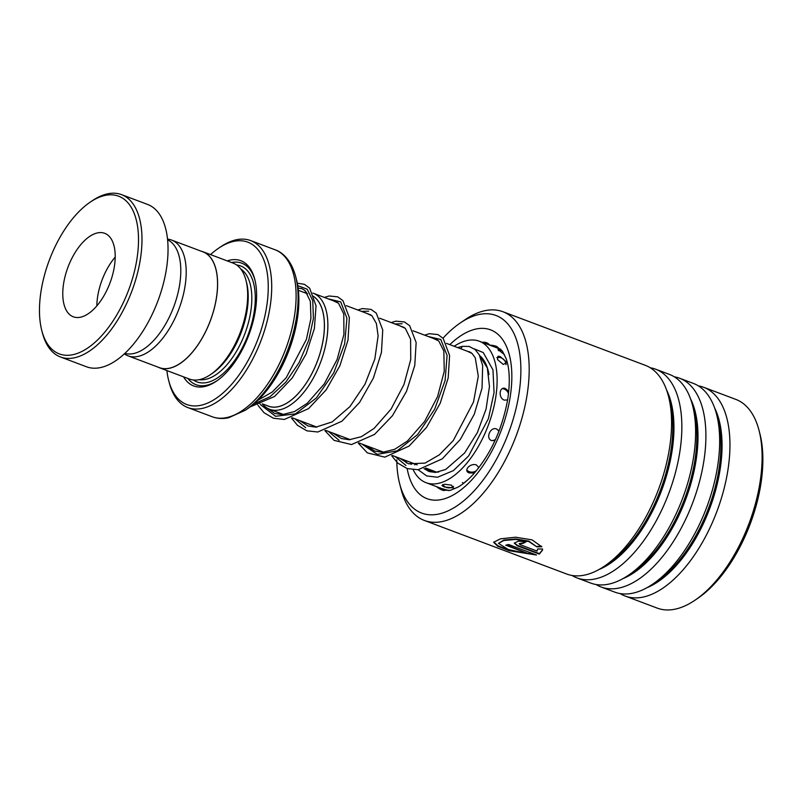 <?xml version="1.0" encoding="UTF-8"?>
<svg xmlns="http://www.w3.org/2000/svg" width="803" height="803" viewBox="0 0 803 803"><rect width="100%" height="100%" fill="white"/><g stroke="black" fill="none" stroke-linecap="round" stroke-linejoin="round"><path stroke-width="1.2" d="M124.345 353.852A61.851 31.116 -69.4 0 0 128.058 355.839A61.851 31.116 -69.4 0 0 138.056 356.412A61.851 31.116 -69.4 0 0 182 299.78A61.851 31.116 -69.4 0 0 171.631 240.077A61.851 31.116 -69.4 0 0 167.536 239.123M128.058 355.839L159.406 367.644A61.851 31.116 -69.4 0 0 169.403 368.206A61.851 31.116 -69.4 0 0 213.347 311.584A61.851 31.116 -69.4 0 0 202.988 251.871L171.631 240.077M314.385 297.09A59.472 29.912 110.6 0 1 319.012 356.552A59.472 29.912 110.6 0 1 278.099 406.709A59.472 29.912 110.6 0 1 268.473 406.157L262.35 403.849M267.389 405.756A59.512 29.942 -69.4 0 0 278.089 406.75A59.512 29.942 -69.4 0 0 319.484 355.187A59.512 29.942 -69.4 0 0 313.18 296.187M304.146 292.493A61.992 31.187 110.6 0 1 306.555 292.232M312.829 293.075A61.992 31.187 110.6 0 1 313.27 293.236A61.992 31.187 110.6 0 1 323.659 353.079A61.992 31.187 110.6 0 1 279.615 409.841A61.992 31.187 110.6 0 1 269.587 409.279A61.992 31.187 110.6 0 1 262.24 403.809M157.759 367.021A61.951 31.166 -69.4 0 0 159.365 367.734L189.438 379.056A61.951 31.166 -69.4 0 0 199.455 379.618A61.951 31.166 -69.4 0 0 210.486 374.61L212.524 373.224A59.472 29.912 -69.4 0 0 246.591 282.706L245.979 280.317A61.951 31.166 -69.4 0 0 233.081 263.103L203.018 251.781A61.951 31.166 -69.4 0 0 201.332 251.249M210.486 374.61A61.951 31.166 -69.4 0 0 245.979 280.317M183.546 376.838A66.9 33.656 -69.4 0 0 204.524 386.564A66.9 33.656 -69.4 0 0 216.439 381.154A66.9 33.656 -69.4 0 0 254.772 279.324A66.9 33.656 -69.4 0 0 230.019 260.112A66.9 33.656 -69.4 0 0 227.199 260.885M187.902 378.474A64.923 32.662 -69.4 0 0 206.501 385.299A64.923 32.662 -69.4 0 0 217.252 380.582M295.695 276.613L296.558 279.986A84.255 42.378 110.6 0 1 248.288 408.215L245.407 410.182A87.758 44.145 110.6 0 0 295.695 276.613C291.268 260.182 282.656 252.333 275.098 249.793L250.707 240.609A89.203 44.878 110.6 0 1 265.652 326.721A89.203 44.878 110.6 0 1 202.276 408.396A89.203 44.878 110.6 0 1 187.852 407.583A89.203 44.878 110.6 0 1 169.282 382.78L168.66 380.401A86.724 43.623 -69.4 0 0 200.75 405.304A86.724 43.623 -69.4 0 0 265.512 313.019A86.724 43.623 -69.4 0 0 233.793 241.372A86.724 43.623 -69.4 0 0 218.356 248.388A86.724 43.623 -69.4 0 0 210.527 254.601M218.356 248.388L220.393 247.003A89.203 44.878 110.6 0 1 236.273 239.786A89.203 44.878 110.6 0 1 250.707 240.609M159.365 367.734A61.951 31.166 -69.4 0 0 169.393 368.306A61.951 31.166 -69.4 0 0 213.397 311.584A61.951 31.166 -69.4 0 0 203.018 251.781M166.873 370.564A86.724 43.623 -69.4 0 0 168.66 380.401M255.013 280.297A64.923 32.662 -69.4 0 0 231.555 262.521M72.943 354.675A84.255 42.378 -69.4 0 0 135.858 265.02A84.255 42.378 -69.4 0 0 105.052 195.43A84.255 42.378 -69.4 0 0 90.046 202.246A84.255 42.378 -69.4 0 0 41.776 330.475A84.255 42.378 -69.4 0 0 72.943 354.675M90.046 202.246L92.084 200.86A86.724 43.623 110.6 0 1 107.522 193.844A86.724 43.623 110.6 0 1 121.554 194.637A86.724 43.623 110.6 0 1 136.088 278.36A86.724 43.623 110.6 0 1 74.468 357.767A86.724 43.623 110.6 0 1 60.446 356.974A86.724 43.623 110.6 0 1 42.388 332.864L41.776 330.475M97.494 232.9A44.607 22.434 -69.4 0 0 65.806 273.733A44.607 22.434 -69.4 0 0 73.284 316.794A44.607 22.434 -69.4 0 0 80.491 317.205A44.607 22.434 -69.4 0 0 112.179 276.362A44.607 22.434 -69.4 0 0 104.711 233.312A44.607 22.434 -69.4 0 0 97.494 232.9M115.22 257.06A44.607 22.434 -69.4 0 0 96.842 305.863M167.606 239.826A60.707 30.534 110.6 0 1 176.339 299.097A60.707 30.534 110.6 0 1 133.549 353.551A60.707 30.534 110.6 0 1 124.867 353.37M121.554 194.637L147.611 204.444A86.724 43.623 110.6 0 1 162.146 288.167A86.724 43.623 110.6 0 1 100.526 367.573A86.724 43.623 110.6 0 1 86.503 366.78L60.446 356.974M396.762 459.918A105.564 53.098 -69.4 0 0 399.653 483.717A105.564 53.098 -69.4 0 0 460.28 503.511A105.564 53.098 -69.4 0 0 518.808 394.755A105.564 53.098 -69.4 0 0 460.139 323.047A105.564 53.098 -69.4 0 0 443.005 338.204M460.139 323.047L465.027 319.714A111.507 56.09 110.6 0 1 502.919 311.725A111.507 56.09 110.6 0 1 526.999 395.467A111.507 56.09 110.6 0 1 424.345 520.434A111.507 56.09 110.6 0 1 401.139 489.439L399.653 483.717M759.036 430.388L759.899 433.73A108.044 54.343 110.6 0 1 760.732 484.841A108.044 54.343 110.6 0 1 697.988 598.175L695.137 600.112A111.507 56.09 -69.4 0 0 759.899 483.145A111.507 56.09 -69.4 0 0 759.036 430.388A111.507 56.09 -69.4 0 0 735.819 399.392L703.679 387.297A111.507 56.09 -69.4 0 0 698.349 385.862M424.345 520.434L566.727 574.035A111.507 56.09 -69.4 0 0 604.619 566.035A111.507 56.09 -69.4 0 0 669.371 449.068A111.507 56.09 -69.4 0 0 668.508 396.311A111.507 56.09 -69.4 0 0 645.291 365.315L502.919 311.725M572.057 575.47A111.507 56.09 -69.4 0 0 577.006 577.909A111.507 56.09 -69.4 0 0 679.659 452.932A111.507 56.09 -69.4 0 0 655.579 369.189A111.507 56.09 -69.4 0 0 650.249 367.754M577.006 577.909L590.777 583.088A111.507 56.09 -69.4 0 0 628.669 575.089A111.507 56.09 -69.4 0 0 693.421 458.122A111.507 56.09 -69.4 0 0 692.557 405.364A111.507 56.09 -69.4 0 0 669.341 374.369L655.579 369.189M596.107 584.524A111.507 56.09 -69.4 0 0 601.056 586.963A111.507 56.09 -69.4 0 0 703.709 461.986A111.507 56.09 -69.4 0 0 679.629 378.243A111.507 56.09 -69.4 0 0 674.299 376.808M601.056 586.963L614.827 592.142A111.507 56.09 -69.4 0 0 652.719 584.142A111.507 56.09 -69.4 0 0 717.47 467.175A111.507 56.09 -69.4 0 0 716.607 414.418A111.507 56.09 -69.4 0 0 693.401 383.422L679.629 378.243M620.157 593.578A111.507 56.09 -69.4 0 0 625.115 596.017A111.507 56.09 -69.4 0 0 727.759 471.04A111.507 56.09 -69.4 0 0 703.679 387.297M520.214 544.715L537.087 551.059L537.619 548.981L542.527 548.991L542.557 550.045L539.315 554.09L517.373 545.829L514.271 543.179L518.437 541.081L525.975 541.864A111.507 56.09 -69.4 0 1 523.084 543.39L519.19 543.792L520.214 544.715M541.744 546.783L536.826 546.863L528.876 541.583L515.817 539.415L503.782 540.519L498.492 543.37L508.349 549.553L528.645 553.809L505.76 545.197A111.507 56.09 -69.4 0 0 508.54 544.484L536.504 555.014L509.132 550.717L497.589 546.12L493.654 542.286L500.379 538.843L515.667 537.217L532.048 539.857L541.744 546.783M625.115 596.017L657.245 608.112A111.507 56.09 -69.4 0 0 695.137 600.112M536.826 546.863L528.906 541.142L515.877 538.964L503.872 540.058L498.492 543.37M528.645 553.809L506.593 545.006M535.651 554.692L509.192 550.226L497.98 545.789L493.735 542.045M541.774 546.341L536.866 546.411M542.567 549.824L539.385 553.638L517.443 545.367L514.332 542.948M523.084 543.39L523.134 542.938A111.015 55.839 -69.4 0 0 525.503 541.704M523.134 542.938L519.29 543.571M434.814 472.084L429.083 469.313M451.467 485.153L444.521 484.229L441.951 485.594L444.36 486.969L453.464 487.883L451.467 485.153M478.899 467.587L476.44 464.967C470.257 462.618 462.799 470.899 469.263 472.937L474.443 473.007M499.004 431.141L496.575 428.973C490.422 426.423 485.263 438.478 491.597 440.566L495.009 440.566M508.751 391.402L505.458 388.582C499.275 385.892 498.051 397.876 504.264 400.125L507.626 399.934M500.289 356.632L498.051 356.181L497.529 359.553L503.25 364.452L506.934 362.514L500.289 356.632M454.177 346.284A75.582 38.022 110.6 0 1 479.321 341.225L500.891 349.345M449.028 490.623L441.469 488.455M501.343 350.419L497.98 349.526L504.465 354.665M468.771 351.774A63.186 31.789 110.6 0 1 469.655 351.784M479.682 355.588A63.186 31.789 110.6 0 1 488.987 374.559M438.699 487.441L440.546 488.114M467.386 480.174L462.458 484.189M509.082 374.198L509.303 379.869M479.321 341.225A75.582 38.022 110.6 0 1 496.103 367.222A75.582 38.022 110.6 0 1 476.741 449.198A75.582 38.022 110.6 0 1 426.062 482.693A75.582 38.022 110.6 0 1 413.214 469.765M411.136 464.495A75.582 38.022 110.6 0 1 410.494 462.317M438.769 471.993A63.186 31.789 110.6 0 1 430.428 471.1A63.186 31.789 110.6 0 1 425.51 468.179M391.683 455.743L397.696 463.06L407.131 468.561L418.102 469.725L442.302 458.824L460.33 439.412L474.242 414.318L482.031 388.14L482.673 365.556L479.22 354.705L475.075 349.496L469.022 346.414L462.387 346.354L460.852 348.793M253.899 403.939L270.069 396.712L285.808 382.158L299.238 362.344L308.784 340.091L313.411 318.53L312.769 300.734L307.208 289.21L297.752 285.657L307.208 289.21L312.769 300.734L313.411 318.53L308.784 340.091L299.238 362.344L285.808 382.158L270.069 396.712L253.899 403.939M259.339 402.715L259.881 403.658L259.339 402.715M260.463 404.612L275.559 416.285L295.484 413.836L316.282 398.047L333.797 372.733L344.648 343.855L346.926 318.229L340.713 301.888L327.985 298.776L340.713 301.888L346.926 318.229L344.648 343.855L333.797 372.733L316.282 398.047L295.484 413.836L275.559 416.285L260.463 404.612M294.992 418.835L305.712 427.738L294.992 418.835M368.677 311.203L361.39 311.353L368.677 311.203M328.397 431.412L339.117 440.315L328.397 431.412M402.082 323.77L394.805 323.93L402.082 323.77M361.802 443.989L377.28 454.357L397.184 450.864L417.65 434.503L434.694 409.128L445.093 380.592L447.09 355.448L440.807 339.498L428.21 336.507L440.807 339.498L447.09 355.448L445.093 380.592L434.694 409.128L417.65 434.503L397.184 450.864L377.28 454.357L361.802 443.989M395.217 456.566L405.937 465.469L395.217 456.566M199.184 379.678A59.472 29.912 -69.4 0 0 205.538 379.387A59.472 29.912 -69.4 0 0 246.822 328.116A59.472 29.912 -69.4 0 0 240.83 269.065M193.433 379.99A61.951 31.166 -69.4 0 0 207.074 382.489A61.951 31.166 -69.4 0 0 252.122 321.903A61.951 31.166 -69.4 0 0 236.704 265.03M245.407 410.182L228.654 417.741C222.873 418.995 217.402 418.664 212.243 416.767A89.203 44.878 -69.4 0 0 226.677 417.58A89.203 44.878 -69.4 0 0 290.044 335.905A89.203 44.878 -69.4 0 0 275.098 249.793M229.788 417.279A87.758 44.145 110.6 0 1 224.9 417.911M604.619 566.035L609.266 562.873A105.855 53.249 -69.4 0 0 670.736 451.828A105.855 53.249 -69.4 0 0 669.913 401.761L668.508 396.311M628.669 575.089L633.316 571.927A105.855 53.249 -69.4 0 0 694.786 460.882A105.855 53.249 -69.4 0 0 693.963 410.815L692.557 405.364M652.719 584.142L657.366 580.981A105.855 53.249 -69.4 0 0 718.836 469.936A105.855 53.249 -69.4 0 0 718.012 419.869L716.607 414.418M436.551 486.638A76.817 38.644 -69.4 0 0 442.583 490.231L450.322 490.342L457.78 487.23C462.689 484.49 467.848 480.184 473.258 474.332C490.723 454.277 502.196 429.344 507.687 399.533C510.236 382.308 509.704 368.627 506.071 358.479L502.548 351.403L496.706 346.454A76.817 38.644 -69.4 0 0 489.76 345.18A7.438 7.438 0 0 0 482.342 342.369M449.821 344.638A90.197 45.37 110.6 0 1 510.076 397.595A90.197 45.37 110.6 0 1 458.001 492.008A90.197 45.37 110.6 0 1 407.171 468.581M598.908 569.558A105.855 53.249 -69.4 0 0 671.87 452.26A105.855 53.249 -69.4 0 0 666.54 389.907M622.967 578.612A105.855 53.249 -69.4 0 0 695.92 461.313A105.855 53.249 -69.4 0 0 690.59 398.961M647.017 587.676A105.855 53.249 -69.4 0 0 719.97 470.367A105.855 53.249 -69.4 0 0 714.65 408.014M406.358 462.94A90.197 45.37 110.6 0 1 406.137 460.681M307.599 293.798L298.385 290.325M471.1 352.647L446.448 343.373M437.635 340.05L413.043 330.796M404.22 327.473L379.638 318.219M370.815 314.896L346.234 305.642M337.411 302.329L313.27 293.236M212.243 416.767L187.852 407.583M436.601 472.144L425.811 468.079M417.169 464.827L392.406 455.512M383.754 452.25L359.001 442.935M350.349 439.673L325.596 430.358M316.944 427.106L292.192 417.781M283.539 414.529L269.587 409.279M438.749 487.471L426.062 482.693M440.375 487.873A7.438 7.438 0 0 0 443.878 490.623A7.438 7.438 0 0 0 443.898 490.623M442.724 484.53A7.438 7.438 0 0 0 453.524 486.347M501.885 350.509A7.438 7.438 0 0 0 498.452 350.66M462.488 482.483A7.438 7.438 0 0 0 463.391 483.496M506 364.692A7.438 7.438 0 0 0 496.786 357.606M508.5 393.691A7.438 7.438 0 0 0 502.447 388.602M491.787 440.636A7.438 7.438 0 0 0 495.511 439.472M498.783 431.703A7.438 7.438 0 0 0 498.251 430.097M466.804 470.086A7.438 7.438 0 0 0 476.53 470.558M480.043 356.351L487.331 367.985L489.469 386.484L486.066 409.098L477.343 432.626L464.626 453.002L445.725 469.454L435.507 472.435L429.123 471.572L424.044 468.621M257.954 400.255L272.337 391.954L286.169 377.791L306.395 339.418L310.932 318.41L310.359 301.316L305.07 290.596L301.918 288.668L298.124 288.116M265.02 406.619L274.606 413.404L282.465 414.579L294.54 411.548L307.278 403.257L324.251 383.954L337.15 359.403L343.915 334.439L343.794 314.033L338.505 303.203L333.225 300.744M299.72 420.621L307.961 425.961L315.8 427.156L332.171 421.926L349.947 406.609L364.994 384.205L374.84 358.991L378.113 335.885L376.376 323.458L371.98 315.84L366.63 313.321M333.125 433.188L341.426 438.558L349.285 439.733L361.37 436.691L374.118 428.39L391.081 409.068L403.979 384.517L410.734 359.543L410.604 339.157L405.314 328.347L400.035 325.898M366.539 445.765L374.8 451.125L382.65 452.31L394.705 449.299L407.422 441.048L424.596 421.485L437.575 396.602L444.24 371.387L443.848 351.021L438.739 340.944L433.439 338.475M399.944 458.342L408.516 463.803L425.028 463.11L439.412 454.789L453.273 440.576L473.489 402.082L478.297 376.256L475.266 357.837L472.064 353.45L467.195 351.182M250.124 406.92L274.586 396.481L292.202 378.042L306.114 353.993L314.395 328.467L316.031 305.802L309.647 288.187L304.407 284.322L297.301 283.208M256.137 401.962L257.422 404.361M258.054 405.435L264.036 412.722L273.472 418.253L284.433 419.427L308.583 408.597L326.138 389.897L339.91 365.686L347.98 340.151L349.365 317.647L342.911 300.613L337.661 296.829L329.11 295.986L324.392 297.421M291.459 418.012L297.451 425.299L306.876 430.83L317.847 432.004L341.998 421.163L359.614 402.383L373.395 378.072L381.435 352.477L382.74 329.953L376.266 313.13L371.006 309.386L362.434 308.573L357.797 309.998M324.874 430.589L334.028 440.355L351.523 444.551L374.549 434.403L392.456 415.713L406.539 391.262L414.78 365.355L416.145 342.55L409.681 325.707L404.421 321.963L395.849 321.15L391.202 322.575M358.279 443.166L367.362 452.882L384.828 457.138L409.159 446.036L426.554 427.357L440.185 403.287L448.184 377.932L449.6 355.548L443.166 338.374L437.916 334.57L429.374 333.707L424.606 335.152M474.372 348.904L483.245 352.557L492.962 369.842L494.056 392.526L488.415 418.624L468.651 455.913L453.344 470.648L437.535 477.233L426.664 475.938L418.162 469.715M414.83 464.887L414.207 463.712M457.65 347.589L462.387 346.354"/></g></svg>
